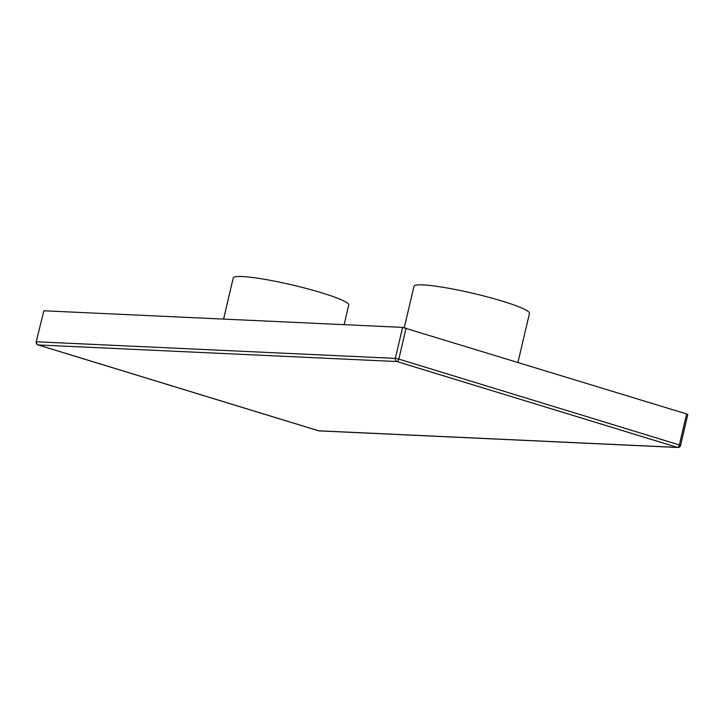 <?xml version="1.0" encoding="UTF-8"?>
<svg xmlns="http://www.w3.org/2000/svg" width="724" height="724" viewBox="0 0 724 724"><rect width="100%" height="100%" fill="white"/><g stroke="black" fill="none" stroke-linecap="round" stroke-linejoin="round"><path stroke-width="1.09" d="M404.273 327.637L413.974 286.279A59.314 6.616 13.2 0 1 444.554 287.546A59.314 6.616 13.2 0 1 502.664 301.256A59.314 6.616 13.2 0 1 529.461 313.365L517.977 362.335M223.589 319.094L233.246 277.916A59.314 6.616 13.2 0 1 263.826 279.183A59.314 6.616 13.2 0 1 321.945 292.894A59.314 6.616 13.2 0 1 348.733 305.003L344.126 324.678M43.865 310.777L36.2 341.837L43.865 310.777L402.607 327.384L686.624 413.956L687.8 414.481L680.533 445.477L679.356 444.952L686.624 413.956M36.2 341.837A2.597 2.597 0 0 0 37.965 344.914A2.597 1.321 107 0 0 38.137 344.941L318.669 430.798L677.411 447.396L396.879 361.538L38.137 344.941A2.597 2.217 -87.4 0 1 36.589 341.773L395.331 358.38L402.607 327.384M406.092 328.099L398.824 359.095L679.356 444.952A2.597 1.321 107 0 1 677.411 447.396A2.597 2.217 -87.4 0 0 677.881 447.477A2.597 2.597 0 0 0 680.533 445.477M398.824 359.095L395.331 358.38A2.597 2.217 -87.4 0 0 396.879 361.538A2.597 1.321 107 0 0 398.824 359.095M677.881 447.477L319.139 430.88A2.597 2.217 -87.4 0 1 318.669 430.798A2.597 1.321 107 0 1 318.497 430.771L37.965 344.914A2.597 1.321 107 0 1 37.666 344.724M319.139 430.88A2.597 2.597 0 0 1 318.497 430.771A2.597 1.321 107 0 1 318.343 430.699"/></g></svg>
